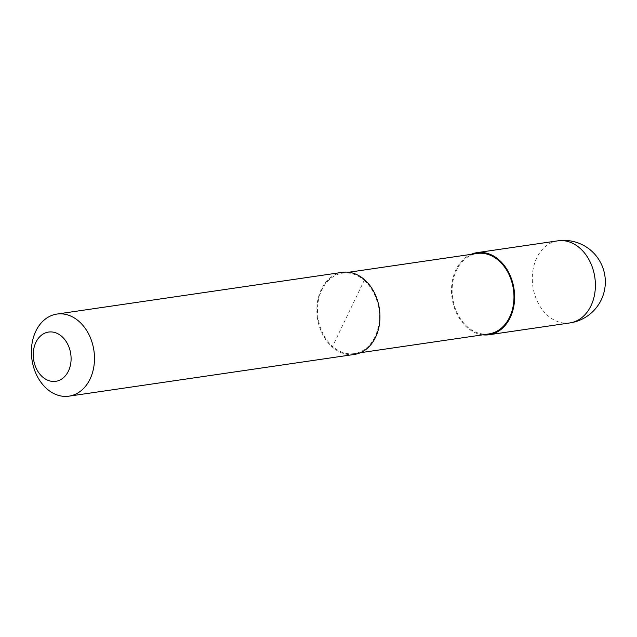 <?xml version="1.0" encoding="UTF-8"?>
<svg xmlns="http://www.w3.org/2000/svg" width="637" height="637" viewBox="0 0 637 637"><rect width="100%" height="100%" fill="white"/><g stroke="black" fill="none" stroke-linecap="round" stroke-linejoin="round"><path stroke-width="0.48" stroke-dasharray="3.19 2.39" d="M482.774 334.823A41.485 31.309 81.7 0 1 466.929 327.354A41.485 31.309 81.7 0 1 451.585 287.367A41.485 31.309 81.7 0 1 471.006 254.37M364.205 280.391A40.657 30.68 81.7 0 1 378.872 323.548A40.657 30.68 81.7 0 1 354.283 353.607A40.657 30.68 81.7 0 1 332.594 346.369A40.657 30.68 81.7 0 1 317.935 303.212A40.657 30.68 81.7 0 1 342.523 273.154A40.657 30.68 81.7 0 1 364.205 280.391M488.937 333.923A40.657 30.68 81.7 0 1 467.247 326.685A40.657 30.68 81.7 0 1 452.589 283.529A40.657 30.68 81.7 0 1 477.177 253.47M354.403 354.427A41.485 31.309 81.7 0 1 332.275 347.046A41.485 31.309 81.7 0 1 317.314 303.005A41.485 31.309 81.7 0 1 342.403 272.333M364.531 279.723L332.275 347.046M569.852 322.935A41.485 31.309 81.7 0 1 547.716 315.546A41.485 31.309 81.7 0 1 536.72 257.961A41.485 31.309 81.7 0 1 557.845 240.834M354.283 353.607L360.446 352.707M342.523 273.154L348.686 272.254"/><path stroke-width="0.96" d="M471.006 254.37A41.485 31.309 81.7 0 1 477.057 252.642A41.485 31.309 81.7 0 1 499.185 260.031A41.485 31.309 81.7 0 1 514.147 304.072A41.485 31.309 81.7 0 1 489.057 334.743A41.485 31.309 81.7 0 1 482.774 334.823M348.686 272.254L477.177 253.47A40.657 30.68 81.7 0 1 498.859 260.708A40.657 30.68 81.7 0 1 513.518 303.865A40.657 30.68 81.7 0 1 488.937 333.923L360.446 352.707M79.068 321.454A41.485 31.309 81.7 0 1 94.021 365.495A41.485 31.309 81.7 0 1 68.939 396.166A41.485 31.309 81.7 0 1 46.812 388.777A41.485 31.309 81.7 0 1 31.85 344.736A41.485 31.309 81.7 0 1 56.94 314.065A41.485 31.309 81.7 0 1 79.068 321.454M56.94 314.065L342.403 272.333A41.485 31.309 81.7 0 1 364.531 279.723A41.485 31.309 81.7 0 1 379.493 323.755A41.485 31.309 81.7 0 1 354.403 354.427L68.939 396.166M61.845 336.495A24.891 18.784 81.7 0 1 68.438 371.045A24.891 18.784 81.7 0 1 42.488 376.889A24.891 18.784 81.7 0 1 35.895 342.34A24.891 18.784 81.7 0 1 61.845 336.495M557.845 240.834A41.485 31.309 81.7 0 1 579.973 248.223A41.485 31.309 81.7 0 1 590.969 305.808A41.485 31.309 81.7 0 1 569.852 322.935A41.485 41.485 0 0 0 597.259 257.292A41.485 41.485 0 0 0 557.845 240.834L477.057 252.642M489.057 334.743L569.852 322.935"/></g></svg>
